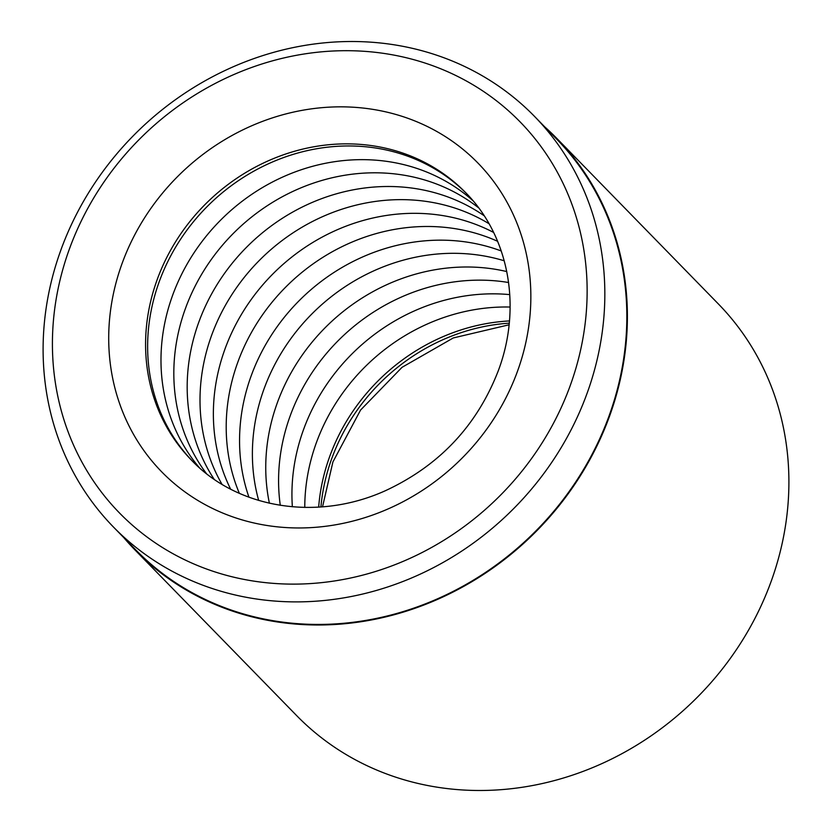 <?xml version="1.0" encoding="UTF-8"?>
<svg xmlns="http://www.w3.org/2000/svg" width="832" height="832" viewBox="0 0 832 832"><rect width="100%" height="100%" fill="white"/><g stroke="black" fill="none" stroke-linecap="round" stroke-linejoin="round"><path stroke-width="1.25" d="M113.506 527.082L135.502 549.63A294.07 266.302 -44.3 0 0 609.336 415.158A294.07 266.302 -44.3 0 0 556.431 138.861L534.435 116.314A294.07 266.302 135.7 0 1 587.34 392.61A294.07 266.302 135.7 0 1 113.506 527.082A294.07 266.302 135.7 0 1 60.601 250.786A294.07 266.302 135.7 0 1 534.435 116.314M318.666 507.114A191.526 173.441 135.7 0 1 329.524 456.976A191.526 173.441 135.7 0 1 509.454 320.934M304.772 507.426A191.526 173.441 135.7 0 1 316.16 443.29A191.526 173.441 135.7 0 1 510.11 307.039M292.365 506.792A191.526 173.441 135.7 0 1 303.337 430.144A191.526 173.441 135.7 0 1 509.777 294.622M280.29 505.326A191.526 173.441 135.7 0 1 289.973 416.458A191.526 173.441 135.7 0 1 508.602 282.516M269.391 503.235A191.526 173.441 135.7 0 1 277.139 403.302A191.526 173.441 135.7 0 1 506.782 271.565M258.679 500.438A191.526 173.441 135.7 0 1 263.786 389.615A191.526 173.441 135.7 0 1 504.244 260.79M248.945 497.203A191.526 173.441 135.7 0 1 250.952 376.47A191.526 173.441 135.7 0 1 501.249 250.983M239.346 493.314A191.526 173.441 135.7 0 1 237.598 362.783A191.526 173.441 135.7 0 1 497.598 241.301M230.61 489.122A191.526 173.441 135.7 0 1 224.765 349.627A191.526 173.441 135.7 0 1 493.615 232.45M221.978 484.286A191.526 173.441 135.7 0 1 211.401 335.941A191.526 173.441 135.7 0 1 488.998 223.714M214.126 479.232A191.526 173.441 135.7 0 1 198.578 322.795A191.526 173.441 135.7 0 1 484.13 215.738M206.388 473.533A191.526 173.441 135.7 0 1 185.214 309.109A191.526 173.441 135.7 0 1 478.629 207.854M199.347 467.667A191.526 173.441 135.7 0 1 172.38 295.953A191.526 173.441 135.7 0 1 472.94 200.689M192.452 461.157A191.526 173.441 135.7 0 1 159.026 282.266A191.526 173.441 135.7 0 1 466.596 193.627M123.729 537.555A294.663 266.833 -44.3 0 0 135.086 550.046L296.587 715.541A294.663 266.833 -44.3 0 0 771.368 580.788A294.663 266.833 -44.3 0 0 718.359 303.94L556.847 138.445A294.663 266.833 -44.3 0 0 544.648 126.786M570.482 384.904A279.926 253.49 -44.3 0 0 412.672 59.374A279.926 253.49 -44.3 0 0 69.077 249.902A279.926 253.49 -44.3 0 0 226.876 575.442A279.926 253.49 -44.3 0 0 570.482 384.904M135.086 550.046A294.663 266.833 -44.3 0 0 609.866 415.293A294.663 266.833 -44.3 0 0 556.847 138.445M121.857 264.118A221 200.127 135.7 0 1 393.12 113.693A221 200.127 135.7 0 1 517.702 370.698A221 200.127 135.7 0 1 246.438 521.113A221 200.127 135.7 0 1 121.857 264.118M465.587 192.587A191.526 173.441 -44.3 0 0 156.978 280.166A191.526 173.441 -44.3 0 0 191.433 460.117C237.037 508.258 316.805 521.789 385.476 490.672C439.764 465.421 477.516 425.079 498.711 369.658C522.267 305.781 508.352 235.425 465.587 192.587M320.913 506.969A191.526 173.441 135.7 0 1 331.573 459.077A191.526 173.441 135.7 0 1 509.257 323.17M509.09 324.782L453.263 337.958L402.043 367.318L360.558 410.072L332.904 461.958L322.525 506.844"/></g></svg>

